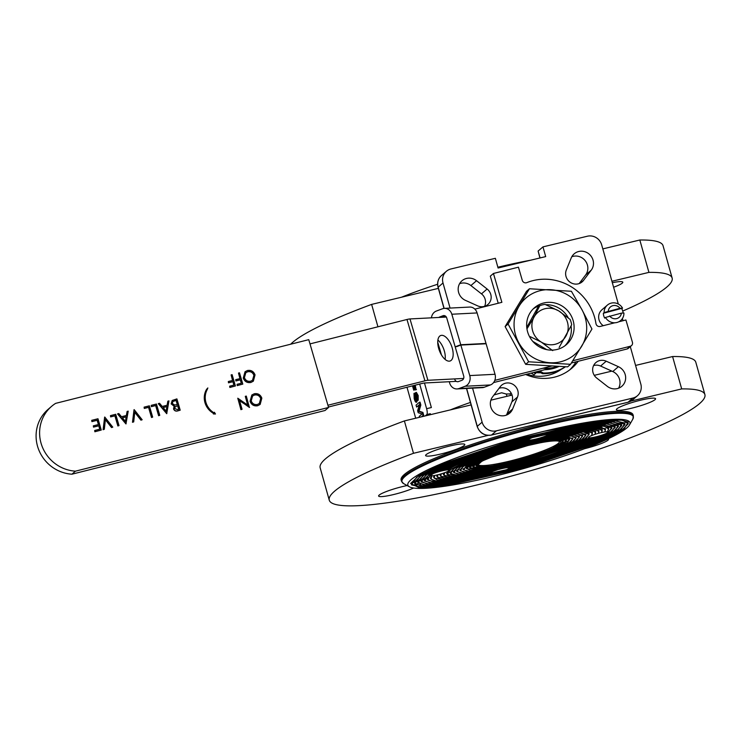 <?xml version="1.0" encoding="UTF-8"?>
<svg xmlns="http://www.w3.org/2000/svg" width="742" height="742" viewBox="0 0 742 742"><rect width="100%" height="100%" fill="white"/><g stroke="black" fill="none" stroke-linecap="round" stroke-linejoin="round"><path stroke-width="1.11" d="M472.561 388.14L482.124 422.161A11.872 11.316 49.3 0 0 496.417 430.824L632.889 398.055A11.872 11.316 49.3 0 0 637.452 395.727A11.872 11.316 49.3 0 0 640.81 384.059L630.292 346.644M623.002 320.711L622.399 318.541M618.318 304.025L601.688 244.879A11.872 11.316 49.3 0 0 587.395 236.216L542.968 246.882L538.117 251.056L539.926 257.975M542.968 246.882L545.695 256.593L498.086 268.02L495.359 258.309L450.923 268.975A11.872 11.316 49.3 0 0 446.359 271.312A11.872 11.316 49.3 0 0 443.002 282.971L450.06 308.069M465.42 300.352L477.588 305.834A10.175 9.692 49.3 0 0 487.911 304.48A10.175 9.692 49.3 0 0 487.114 289.009L476.54 280.708A11.872 11.316 49.3 0 0 461.969 280.773A11.872 11.316 49.3 0 0 465.42 300.352M618.392 366.687L606.233 361.196A10.175 9.692 49.3 0 0 595.9 362.56A10.175 9.692 49.3 0 0 596.698 378.03L607.271 386.322A11.872 11.316 49.3 0 0 621.852 386.267A11.872 11.316 49.3 0 0 618.392 366.687L612.762 371.538L600.593 366.047A10.175 9.692 49.3 0 0 593.591 365.574M571.201 257.984L566.332 269.986A10.175 9.692 49.3 0 0 569.865 282.043A10.175 9.692 49.3 0 0 582.164 281.849A10.175 9.692 49.3 0 0 583.518 280.411L591.253 270.144A11.872 11.316 49.3 0 0 589.667 254.562A11.872 11.316 49.3 0 0 574.178 253.829A11.872 11.316 49.3 0 0 571.201 257.984M512.611 409.046L517.489 397.044A10.175 9.692 49.3 0 0 513.946 384.996A10.175 9.692 49.3 0 0 501.648 385.191A10.175 9.692 49.3 0 0 500.293 386.628L492.558 396.896A11.872 11.316 49.3 0 0 494.153 412.469A11.872 11.316 49.3 0 0 509.633 413.201A11.872 11.316 49.3 0 0 512.611 409.046L506.981 413.897L511.85 401.895A10.175 9.692 49.3 0 0 509.689 391.062A10.175 9.692 49.3 0 0 499.032 388.298M525.679 374.497A45.809 43.63 49.3 0 0 554.191 377.214A45.809 43.63 49.3 0 0 571.804 368.217A45.809 43.63 49.3 0 0 578.222 361.271M484.591 306.316A10.175 9.692 49.3 0 0 481.484 293.86L470.91 285.559A11.872 11.316 49.3 0 0 459.586 283.694M506.396 415.13A11.872 11.316 49.3 0 0 506.981 413.897M618.605 388.196A11.872 11.316 49.3 0 0 612.762 371.538M579.15 283.583L585.623 274.994A11.872 11.316 49.3 0 0 585.355 260.896A11.872 11.316 49.3 0 0 571.794 256.751M569.587 369.998A45.809 43.63 49.3 0 0 576.015 361.827M561.045 369.46A39.864 37.981 -130.7 0 1 526.848 374.2M511.099 392.945L509.967 393.928L510.737 395.393M494.014 394.967A84.829 11.362 -15.7 0 1 501.638 392.768L506.22 394.011L509.967 393.928M507.055 396.284L506.22 394.011M594.268 375.341L611.844 371.121M635.579 365.426L672.586 356.54A195.1 26.137 -15.7 0 1 695.801 362.217L704.9 394.586A195.1 26.137 -15.7 0 1 524.158 472.552A195.1 26.137 -15.7 0 1 329.262 500.173A195.1 26.137 -15.7 0 1 413.489 453.297L488.199 435.359M329.262 500.173L320.164 467.803A195.1 26.137 -15.7 0 1 404.39 420.927L471.114 404.909M490.87 400.17L512.063 395.078M404.39 420.927L413.489 453.297M630.932 401.097L681.685 388.91L672.586 356.54M633.037 414.787A120.454 16.138 164.3 0 0 512.713 431.844A120.454 16.138 164.3 0 0 401.125 479.981L401.468 481.196A120.454 16.138 -15.7 0 1 404.752 475.65A120.454 16.138 -15.7 0 1 529.241 428.681A120.454 16.138 -15.7 0 1 633.38 416.002L633.037 414.787M417.755 483.422A120.454 16.138 164.3 0 0 418.386 483.394M681.685 388.91A195.1 26.137 -15.7 0 1 704.9 394.586M464.251 445.46A20.359 2.727 164.3 0 0 464.807 444.523A20.359 2.727 164.3 0 0 444.467 447.407A20.359 2.727 164.3 0 0 425.611 455.542A20.359 2.727 164.3 0 0 443.215 453.399A20.359 2.727 164.3 0 0 464.251 445.46M655.01 399.669A20.359 2.727 164.3 0 0 655.566 398.732A20.359 2.727 164.3 0 0 635.226 401.608A20.359 2.727 164.3 0 0 616.361 409.742A20.359 2.727 164.3 0 0 633.965 407.608A20.359 2.727 164.3 0 0 655.01 399.669M584.548 448.706A20.359 2.727 164.3 0 0 608.004 440.164A20.359 2.727 164.3 0 0 608.551 439.227A20.359 2.727 164.3 0 0 608.097 438.837M407.145 485.546A20.359 2.727 164.3 0 0 378.606 496.036A20.359 2.727 164.3 0 0 392.156 494.886A20.359 2.727 164.3 0 0 413.637 488.023M602.819 248.895L639.827 240.009L648.925 272.379A195.1 26.137 -15.7 0 1 672.141 278.055A195.1 26.137 -15.7 0 1 622.733 311.056M648.925 272.379L611.918 281.264M612.317 282.693A20.359 2.727 -15.7 0 1 622.807 282.201A20.359 2.727 -15.7 0 1 613.597 287.247M438.364 288.378L371.631 304.396L377.928 326.795M639.827 240.009A195.1 26.137 -15.7 0 1 663.042 245.695L672.141 278.055M290.688 344.205A195.1 26.137 -15.7 0 1 371.631 304.396M401.413 297.254A112.645 15.09 -15.7 0 1 437.613 284.26M497.863 267.241A112.645 15.09 -15.7 0 1 530.743 260.182M419.49 417.301L419.23 416.364L422.031 413.953L418.2 412.71L417.635 410.688L419.416 404.64L416.614 407.052L416.067 405.123L419.378 402.266L420.195 405.178L418.423 411.272L422.272 412.561L423.079 415.446L421.475 416.828M419.378 402.266L420.018 402.118L420.835 405.021L419.054 411.124L422.912 412.413L423.719 415.288L422.115 416.679M420.195 405.178L420.835 405.021M418.423 411.272L419.054 411.124M422.272 412.561L422.912 412.413M423.079 415.446L423.719 415.288M419.258 405.169L416.614 407.052M419.684 384.05L426.613 408.684A5.092 1.391 76.5 0 1 426.808 414.555L425.203 415.928M415.687 418.219A5.092 1.391 76.5 0 1 415.668 418.117L406.987 387.25M415.251 385.163L416.077 389.791L415.446 389.949L414.175 385.441M413.572 385.59L414.342 389.986L413.702 390.134L412.496 385.859M414.62 393.232L415.372 393.473M418.182 395.588L416.401 392.397L415.631 392.62L417.542 395.746L418.182 395.588L418.191 400.263M417.421 400.346L416.716 402.118M417.542 395.746L417.792 400.365L416.577 398.89L416.438 402.183C415.733 402.479 414.982 401.301 414.203 398.658L413.98 393.39L415.557 395.263L415.631 392.62M413.98 393.39L414.787 393.139M414.602 395.078L414.583 398.343L415.956 400.42L415.845 397.193L414.732 395.078M416.206 394.345L416.243 396.914L417.292 398.612L417.171 396.098L416.271 394.345M415.121 394.985L415.223 398.185L416.587 400.263M414.583 398.343L415.223 398.185M416.754 394.225L416.874 396.766L417.922 398.463M416.243 396.914L416.874 396.766M412.942 385.747L413.702 390.134M414.62 385.33L415.446 389.949M415.826 389.615L416.457 389.467M414.082 389.81L414.722 389.652M426.808 414.555L430.332 413.702A84.829 11.362 164.3 0 0 427.55 415.372M424.48 383.002L431.371 407.543L426.613 408.684M456.469 346.7L460.847 345.067L486.112 343.769L495.025 374.283A8.487 7.364 87.1 0 1 490.406 384.95L484.276 387.241A8.487 7.364 87.1 0 1 482.346 387.639L457.081 388.938A8.487 7.364 -92.9 0 0 459.01 388.539L484.276 387.241M490.406 384.95L465.151 386.248A8.487 7.364 -92.9 0 0 469.76 375.582L495.025 374.283M477.097 312.938L451.832 314.237A8.487 7.364 -92.9 0 0 444.421 308.366L469.686 307.067A8.487 7.364 87.1 0 1 477.097 312.938L486.019 343.444L484.999 343.824M444.421 308.366A8.487 7.364 -92.9 0 0 442.501 308.765L436.361 311.046A8.487 7.364 -92.9 0 0 431.427 317.836M449.281 381.713L449.671 383.067A8.487 7.364 -92.9 0 0 457.081 388.938M455.356 346.755L460.754 344.742L486.019 343.444M438.847 317.455A3.395 2.94 87.1 0 1 439.644 316.992L442.993 315.74A3.395 2.94 87.1 0 1 446.73 317.928L463.713 376.046A3.395 2.94 87.1 0 1 461.867 380.312L458.519 381.564A3.395 2.94 87.1 0 1 454.781 379.375M451.832 314.237L460.754 344.742M441.444 354.899L437.734 342.192M465.151 386.248L459.01 388.539M460.847 345.067L469.76 375.582M536.169 436.194L536.141 436.277A10.175 1.363 164.3 0 0 532.079 437.697L531.597 437.891A10.175 1.363 164.3 0 0 529.732 438.772L529.5 438.902A10.175 1.363 164.3 0 0 528.74 439.496L528.684 439.589A10.175 1.363 164.3 0 0 528.656 439.765A10.175 1.363 164.3 0 0 528.851 439.95L528.981 439.987A10.175 1.363 164.3 0 0 530.344 440.043L530.771 440.006A10.175 1.363 164.3 0 0 542.3 437.251L542.958 437.029A10.175 1.363 164.3 0 0 545.593 436.018L545.954 435.86A10.175 1.363 164.3 0 0 547.438 435.1L547.633 434.979A10.175 1.363 164.3 0 0 547.976 434.729A10.175 1.363 164.3 0 0 548.236 434.422L548.255 434.339A10.175 1.363 164.3 0 0 548.255 434.255A10.175 1.363 164.3 0 0 547.819 434.014L547.605 433.977A10.175 1.363 164.3 0 0 545.027 434.153L544.971 434.089M591.161 435.786L592.366 433.616L588.981 431.278L578.779 431.13L542.3 437.251L577.016 431.148L592.533 432.456L591.782 435.526L591.161 435.786A10.175 1.363 164.3 0 0 588.443 437.567A10.175 1.363 164.3 0 0 588.786 437.789L589.046 437.836A10.175 1.363 164.3 0 0 590.892 437.771L591.281 437.724A10.175 1.363 164.3 0 0 593.581 437.344L594.036 437.251A10.175 1.363 164.3 0 0 596.679 436.639L597.189 436.509A10.175 1.363 164.3 0 0 600.195 435.656L600.779 435.48A10.175 1.363 164.3 0 0 604.303 434.255L605.045 433.959A10.175 1.363 164.3 0 0 607.763 432.521A10.175 1.363 164.3 0 0 608.041 432.057A10.175 1.363 164.3 0 0 607.587 431.807L608.802 427.744L602.291 425.787L588.425 426.288L543.932 434.33A10.175 1.363 164.3 0 0 537.505 435.86L461.58 459.363L436.472 470.771L427.012 478.701M594.861 434.413L595.641 432.716L592.283 430.314L582.118 430.072L545.593 436.018L580.216 430.091L595.789 431.519L594.861 434.413A10.175 1.363 164.3 0 0 591.782 435.526M598.247 433.393L598.905 431.825L595.455 429.321L585.03 429.052L547.438 435.1L582.971 429.08L599.035 430.573L598.247 433.393A10.175 1.363 164.3 0 0 595.399 434.237M601.474 432.586L602.17 430.926L598.553 428.32L587.608 428.041L548.236 434.422L585.41 428.088L602.291 429.627L601.474 432.586A10.175 1.363 164.3 0 0 598.757 433.254M607.587 431.807L607.244 431.77A10.175 1.363 164.3 0 0 604.98 431.918L605.546 428.69L587.414 427.142L547.605 433.977M604.98 431.918L604.535 431.992A10.175 1.363 164.3 0 0 601.957 432.475M547.819 434.014L589.834 427.067L601.567 427.299L605.444 430.026L604.535 431.992M545.027 434.153L591.328 426.149L604.378 426.242L608.709 429.136L607.244 431.77M489.803 472.886L489.729 473.081A10.175 1.363 164.3 0 0 489.553 473.452A10.175 1.363 164.3 0 0 489.599 473.535L489.674 473.6A10.175 1.363 164.3 0 0 490.879 473.748L491.315 473.73A10.175 1.363 164.3 0 0 503.735 470.762L504.439 470.511A10.175 1.363 164.3 0 0 507.101 469.426L507.445 469.269A10.175 1.363 164.3 0 0 508.706 468.545L508.845 468.434C545.481 459.113 583.908 445.228 596.679 436.639L597.189 436.509C584.381 445.154 545.63 459.159 508.706 468.545L508.845 468.434A10.175 1.363 164.3 0 0 508.873 468.415A10.175 1.363 164.3 0 0 509.151 467.952C544.507 458.964 581.626 445.562 594.036 437.251L593.581 437.344C581.255 445.608 544.294 458.946 509.123 467.887A10.175 1.363 164.3 0 0 508.428 467.664C542.931 458.973 579.521 445.775 591.281 437.724L590.892 437.771C579.261 445.784 542.625 458.992 508.177 467.655A10.175 1.363 164.3 0 0 505.682 467.877C540.389 459.381 578.352 445.729 589.046 437.836L588.786 437.789C578.324 445.682 539.694 459.558 504.736 468.035A10.175 1.363 164.3 0 0 498.513 469.519L463.147 475.845L447.315 474.528L450.719 469.463L465.058 461.914L515.709 444.495L567.723 433.031L583.666 432.02L589.102 434.515L583.852 439.718L569.337 446.925L522.025 463.008L473.535 473.869L457.619 475.27L450.57 473.591L453.826 468.749L467.516 461.552L515.829 444.931L565.441 433.996L580.643 433.031L585.828 435.415L580.838 440.368L566.999 447.231L521.914 462.563L475.705 472.923L460.541 474.249L453.835 472.654L456.933 468.044L469.955 461.19L515.959 445.367L563.169 434.97L577.628 434.042L582.563 436.305L577.814 441.026L564.653 447.556L521.793 462.127L477.876 471.968L463.472 473.229L457.091 471.717L460.031 467.339L472.404 460.828L516.08 445.803L560.896 435.934L574.614 435.053L579.298 437.205L574.781 441.685L562.306 447.871L521.654 461.691L480.037 471.022L466.384 472.218L460.346 470.78L463.138 466.635L474.852 460.467L516.2 446.239L558.615 436.899L571.59 436.073L576.024 438.105L571.767 442.334L559.969 448.187L521.552 461.255L482.207 470.066L469.315 471.198L463.602 469.844L466.236 465.93L477.301 460.105L516.321 446.684L556.342 437.863L568.585 437.084L572.759 439.004L568.734 442.993L557.613 448.511L521.413 460.819L484.378 469.12L466.857 468.907L469.334 465.225L479.74 459.743L516.441 447.12L554.061 438.828L565.562 438.095L569.494 439.895L555.276 448.827L521.292 460.374L486.539 468.165L470.113 467.97L472.441 464.511L482.198 459.381L516.571 447.556L551.779 439.793L562.547 439.106L566.22 440.794L552.929 449.142L521.181 459.938L488.709 467.21L473.377 467.033L475.539 463.815L484.637 459.02L516.692 447.992L549.507 440.767L559.533 440.127L562.955 441.694L550.583 449.466L521.042 459.502L490.87 466.264L476.633 466.097L482.012 461.079L500.127 453.631L528.907 445.237A43.426 5.815 -15.7 0 1 559.524 444.106A43.426 5.815 -15.7 0 1 492.799 465.772A43.426 5.815 -15.7 0 1 500.127 453.631M600.195 435.656L600.779 435.48C587.84 444.523 546.325 459.548 507.101 469.426L507.445 469.269C546.251 459.474 587.247 444.634 600.195 435.656M604.303 434.255L605.045 433.959C592.682 443.456 546.483 460.207 503.735 470.762L504.439 470.511C546.502 460.077 591.754 443.679 604.303 434.255M505.682 467.877L504.736 468.035M497.381 469.779L497.344 469.872A10.175 1.363 164.3 0 0 493.606 471.133L493.133 471.318A10.175 1.363 164.3 0 0 491.148 472.181L490.879 472.32A10.175 1.363 164.3 0 0 489.841 472.979L453.631 479.007L437.548 477.338L437.928 474.75A10.175 1.363 164.3 0 0 440.702 473.999L440.043 475.427L443.215 478.006L453.455 478.33L490.879 472.32M491.148 472.181L456.293 478.006L440.804 476.401L441.221 473.841L440.702 473.999L441.221 473.841A10.175 1.363 164.3 0 0 444.161 472.886L444.718 472.682A10.175 1.363 164.3 0 0 448.251 471.161L446.582 473.646L449.8 476.067L460.123 476.225L497.344 469.872M448.975 470.261L448.251 471.161L449.364 470.224A10.175 1.363 164.3 0 0 449.355 470.15A10.175 1.363 164.3 0 0 448.066 469.853C459.205 461.932 496.324 448.567 530.771 440.006L530.344 440.043C495.934 448.622 459.029 461.923 447.723 469.872A10.175 1.363 164.3 0 0 445.627 470.122C457.628 461.988 494.265 448.771 528.981 439.987L528.851 439.95C494.014 448.78 457.313 462.025 445.2 470.196A10.175 1.363 164.3 0 0 442.724 470.697C455.3 462.275 492.864 448.706 528.684 439.589M528.944 445.2L492.873 456.191L480.658 461.663L475.984 465.633L479.147 467.228L488.885 466.644L521.069 459.567L552.512 448.734L561.332 444.05L563.252 440.933L548.125 440.859L516.673 447.927L485.899 458.37L472.719 466.523L476.123 468.239L486.585 467.608L521.19 460.012L554.97 448.363L564.439 443.336L566.508 439.997L550.276 439.913L516.553 447.491L483.561 458.686L469.454 467.414L473.099 469.25L484.303 468.582L521.32 460.448L557.428 448.001L567.547 442.622L569.763 439.051L552.428 438.967L516.432 447.046L481.243 458.992L466.189 468.304L470.066 470.27L482.003 469.547L521.441 460.884L559.895 447.63L570.663 441.907L573.01 438.105L554.58 438.012L516.302 446.61L478.905 459.307L462.915 469.194L467.043 471.281L479.712 470.521L521.561 461.32L562.353 447.268L573.77 441.202L576.265 437.168L570.153 435.851L556.732 437.066L516.182 446.174L476.568 459.623L464.279 465.67L459.65 470.085L464.01 472.292L477.431 471.485L521.691 461.756L564.82 446.897L576.886 440.488L579.521 436.222L573.056 434.831L558.884 436.12L516.061 445.738L474.249 459.929L461.274 466.31L456.386 470.975L460.977 473.303L475.13 472.45L521.802 462.192L567.278 446.526L580.003 439.774L582.776 435.285L575.959 433.81L561.026 435.174L515.931 445.302L471.912 460.244L458.259 466.959L453.112 471.866L457.953 474.314L472.839 473.424L521.932 462.637L569.735 446.165L583.11 439.06L586.022 434.339L578.871 432.799L563.187 434.218L515.82 444.857L469.584 460.55L455.254 467.608L449.847 472.756L454.929 475.325L470.549 474.388L522.053 463.073L572.203 445.794L586.226 438.346L589.278 433.402L582.795 431.798L568.687 432.799L524.909 441.917L477.913 456.636L449.364 470.224M493.606 471.133L459.317 476.967L444.059 475.464L444.718 472.682L444.161 472.886L443.308 474.537L446.434 477.023L456.497 477.301L493.133 471.318M442.724 470.697L442.241 470.808A10.175 1.363 164.3 0 0 439.431 471.522L438.884 471.68A10.175 1.363 164.3 0 0 435.656 472.682L435.016 472.904A10.175 1.363 164.3 0 0 430.787 474.685L429.757 475.566A10.175 1.363 164.3 0 0 429.757 475.659A10.175 1.363 164.3 0 0 431.427 475.937L431.844 475.91A10.175 1.363 164.3 0 0 434.302 475.548L434.775 475.455A10.175 1.363 164.3 0 0 437.428 474.871L436.778 476.318L440.08 478.998L450.746 479.341L489.729 473.081M437.428 474.871L437.928 474.75L437.428 474.871M434.283 478.275L451.312 479.991L489.674 473.6L448.372 480.334L437.029 480.018L433.504 477.208L434.775 475.455L434.209 478.163M431.028 479.221L436.815 481.215L449.494 480.918L491.315 473.73L446.498 481.289L434.098 481.057L430.239 478.098L431.844 475.91L430.954 479.1M426.965 478.998L433.857 482.421L454.892 481.113L523.694 465.92L589.797 443.057L608.106 433.282L612.048 426.808L602.012 424.656L580.058 426.687L514.197 441.536L450.607 463.184L431.046 472.849L423.701 479.879L430.824 483.441L452.574 482.087L523.759 466.366L592.227 442.696L611.204 432.577L615.303 425.862L604.925 423.645L582.22 425.741L514.048 441.11L448.279 463.5L428.032 473.498L420.445 480.77L427.791 484.452L450.264 483.061L523.861 466.811L594.685 442.334L614.32 431.863L618.559 424.925L607.819 422.625L584.371 424.786L513.937 440.665L445.942 463.815L425.036 474.138L417.171 481.669L424.758 485.463L447.973 484.025L524 467.247L597.143 441.963L617.437 431.148L621.805 423.979L610.731 421.604L586.523 423.84L513.844 440.219L443.633 464.112L422.012 474.787L413.906 482.55L421.725 486.474L445.682 484.999L524.102 467.692L599.619 441.592L620.535 430.434L625.052 423.033L613.634 420.593L588.666 422.894L513.696 439.793L441.286 464.427L418.989 475.446L410.632 483.45L418.701 487.485L443.382 485.964L524.251 468.119L602.059 441.23L623.651 429.72L628.307 422.096L619.987 419.675L602.161 420.464L545.37 431.056L605.416 420.26L622.594 420.148L628.326 423.747L620.145 431.863L597.495 443.104L523.518 468.248L447.537 485.277L422.56 487.466L411.485 484.841L416.605 477.227L438.151 465.893L514.354 439.681L592.765 422.402L616.834 420.872L625.052 424.647L617.121 432.521L595.14 443.428L523.388 467.812L449.708 484.322L425.481 486.455L414.75 483.905L419.703 476.522L440.59 465.531L514.475 440.117L590.493 423.367L613.819 421.883L621.787 425.546L614.088 433.18L592.784 443.744L523.249 467.386L451.859 483.376L428.394 485.435L417.996 482.959L422.81 475.817L443.048 465.169L514.605 440.553L588.211 424.341L610.796 422.894L618.513 426.437L611.074 433.829L590.456 444.059L523.156 466.941L454.039 482.421L431.334 484.424L421.261 482.031L425.908 475.112L445.488 464.807L514.725 440.989L585.939 425.305L607.791 423.914L615.248 427.336L608.041 434.487L588.1 444.384L523.008 466.505L456.2 481.475L434.246 483.404L424.517 481.085L429.006 474.407L447.936 464.446L514.846 441.425L583.657 426.27L604.767 424.925L611.983 428.236L605.027 435.137L585.763 444.69L522.897 466.069L458.361 480.528L437.168 482.383L427.772 480.148L429.757 475.566M430.787 474.685C442.195 465.058 491.306 447.185 536.141 436.277M435.656 472.682C448.52 463.481 491.343 447.983 531.597 437.891M532.079 437.697C491.315 447.88 447.816 463.629 435.016 472.904M439.431 471.522C452.323 462.748 491.881 448.446 529.5 438.902M529.732 438.772C491.77 448.391 451.804 462.841 438.884 471.68M528.74 439.496C492.688 448.678 454.883 462.34 442.241 470.808M626.814 427.948A115.362 15.461 164.3 0 0 629.504 424.934A115.362 15.461 164.3 0 0 537.681 432.864A115.362 15.461 164.3 0 0 410.994 479.759A115.362 15.461 164.3 0 0 409.426 486.798A115.362 15.461 164.3 0 0 515.106 470.938A115.362 15.461 164.3 0 0 626.814 427.948M536.976 371.649L534.073 374.858L531.087 373.133M534.63 316.036L532.793 316.528M534.323 316.584L532.487 317.075M539.694 370.972L543.246 373.013L542.458 373.69A40.717 38.788 49.3 0 0 565.506 366.724M542.458 373.69L538.33 371.315M543.246 373.013A40.717 38.788 49.3 0 0 565.33 366.715M536.345 372.632A36.479 34.744 49.3 0 0 540.835 372.753M537.217 371.594A36.479 34.744 49.3 0 0 539.054 371.723M529.463 288.759L508.084 324.022L528.638 361.79L570.57 364.303L591.949 329.04L582.034 309.85A37.323 35.551 49.3 0 0 550.787 289.705A37.323 35.551 49.3 0 0 519.131 306.084A37.323 35.551 49.3 0 0 518.714 342.6A37.323 35.551 49.3 0 0 549.961 362.736A37.323 35.551 49.3 0 0 581.617 346.366A37.323 35.551 49.3 0 0 582.034 309.85L571.396 291.272L529.463 288.759L526.505 291.309L505.126 326.573L525.679 364.341L567.611 366.854L570.57 364.303M562.473 306.27A24.393 23.234 -130.7 0 1 566.294 344.705A24.393 23.234 -130.7 0 1 532.775 341.385A24.393 23.234 -130.7 0 1 534.453 307.745A24.393 23.234 -130.7 0 1 562.473 306.27M528.638 361.79L525.679 364.341M508.084 324.022L505.126 326.573M545.797 304.702A24.393 23.234 -130.7 0 1 559.718 308.644A24.393 23.234 -130.7 0 1 568.242 317.78M571.071 326.053A24.393 23.234 -130.7 0 1 564.866 345.828M533.127 308.987A24.393 23.234 -130.7 0 1 540.055 305.602M552.697 350.632L541.326 342.118A18.661 17.78 -130.7 0 1 534.11 316.973A18.661 17.78 -130.7 0 1 558.754 310.907A18.661 17.78 -130.7 0 1 565.97 336.043A18.661 17.78 -130.7 0 1 541.326 342.118L530.372 336.72M526.95 328.901L534.11 316.973L539.796 305.695L537.829 307.392M539.796 305.695A23.753 22.622 -130.7 0 1 545.036 304.405L558.754 310.907L570.125 319.422A23.753 22.622 -130.7 0 1 571.665 324.773L559.134 347.46M544.749 369.702A37.323 35.551 49.3 0 0 559.134 366.344M542.921 368.255A37.323 35.551 49.3 0 0 557.687 366.26M328.437 407.015L421.771 383.521A5.092 0.668 -16.3 0 1 424.786 382.974L456.274 381.36M309.989 343.898L406.978 319.487A5.092 0.668 -16.3 0 1 409.992 318.939L446.35 317.066M409.992 318.939L427.911 380.284A5.092 0.668 163.7 0 0 424.906 380.832L327.918 405.243M427.911 380.284L463.639 378.448M452.184 347.896A13.569 6.511 69.6 0 0 440.711 335.523A13.569 6.511 69.6 0 0 439.357 350.521A13.569 6.511 69.6 0 0 450.19 360.964A13.569 6.511 69.6 0 0 452.184 347.896M445.117 359.416A13.569 6.511 69.6 0 0 444.3 350.836A13.569 6.511 69.6 0 0 437.891 340.022M627.083 348.972L630.208 346.282A3.395 3.228 49.3 0 0 631.479 345.624L628.353 348.313A3.395 3.228 -130.7 0 1 627.083 348.972L571.386 362.996M631.479 345.624A3.395 3.228 49.3 0 0 632.425 342.257L625.914 319.978L618.782 321.778M526.755 327.463L537.885 307.299A23.753 22.622 -130.7 0 1 537.987 307.253M546.696 349.63L532.775 341.385M630.208 346.282L572.787 360.733M552.15 365.927L494.812 380.358M558.281 366.288L493.578 382.575M498.225 303.246L490.314 276.163L493.439 273.473L518.435 267.176L522.285 280.337A3.395 3.228 49.3 0 0 526.801 282.637A50.892 48.48 -130.7 0 1 595.965 323.595A3.395 3.228 49.3 0 0 600.167 326.461L614.821 322.77M474.861 309.126L501.88 302.328L493.439 273.473M97.972 418.757L101.274 430.054L95.022 431.631L94.688 430.471L99.938 429.145L98.918 425.667L93.668 426.993L93.334 425.834L98.584 424.507L97.313 420.167L92.064 421.484L91.72 420.324L97.972 418.757M101.274 430.054L94.865 431.761L94.688 430.471M99.753 429.191L98.769 425.806L93.511 427.123L93.334 425.834M98.398 424.554L97.156 420.297L91.906 421.623L91.72 420.324M104.78 417.041L112.765 427.16L111.708 427.429L105.41 419.453L104.325 429.284L103.259 429.553L104.78 417.041M112.765 427.16L111.55 427.568L105.383 419.74M104.325 429.284L103.101 429.692L104.641 417.078M115.715 414.286L119.017 425.593L118.024 425.843L115.056 415.696L110.799 416.772L110.465 415.613L115.715 414.286M119.017 425.593L117.867 425.973L114.899 415.835L110.641 416.902L110.465 415.613M125.435 421.447L126.14 416.893L122.402 417.829M126.298 416.754L122.337 417.755L125.556 421.577L126.14 416.893M127.123 411.42L128.208 411.142L125.955 423.932L117.542 413.925L118.785 413.517L121.475 416.726L126.502 415.464L127.123 411.42L126.353 415.501M126.112 423.803L117.7 413.786M134.172 409.64L142.158 419.768L141.091 420.037L134.803 412.06L133.708 421.892L132.642 422.161L134.172 409.64M142.158 419.768L140.934 420.167L134.766 412.348M133.708 421.892L132.493 422.291L134.024 409.677M149.365 405.818L152.666 417.125L151.674 417.375L148.706 407.228L144.449 408.304L144.106 407.145L149.365 405.818M152.666 417.125L151.516 417.505L148.548 407.367L144.291 408.434L144.106 407.145M156.46 404.038L159.762 415.334L158.769 415.585L155.801 405.438L151.544 406.514L151.21 405.355L156.46 404.038M159.762 415.334L158.612 415.715L155.644 405.577L151.387 406.653L151.21 405.355M166.18 411.189L166.885 406.635L163.147 407.581M167.043 406.505L163.082 407.497L166.301 411.328L166.885 406.635M167.868 401.162L168.953 400.893L166.709 413.684L158.287 403.667L159.53 403.258L162.22 406.468L167.247 405.206L167.868 401.162L167.098 405.243M166.857 413.544L158.445 403.537M177.292 404.548L176.095 400.43L172.858 401.524M178.692 409.324L177.663 405.791L175.195 406.69M176.253 400.3L172.932 401.45L172.302 403.49L174.704 405.049L177.477 404.501L176.095 400.43M177.811 405.661L175.27 406.616L174.695 408.545L177.524 409.621L178.878 409.278L177.663 405.791M180.204 410.187L178.043 410.734C176.03 411.374 174.583 410.743 173.711 408.814L174.287 406.087L171.309 403.741L172.237 400.457L176.902 398.89L180.204 410.187L177.885 410.864C175.873 411.513 174.426 410.873 173.554 408.953L174.129 406.226L171.152 403.871L172.163 400.532M206.758 389.17A17.344 16.528 49.3 0 0 213.789 413.313L213.529 413.804L215.477 414.008L214.41 412.255L214.067 412.867A17.344 16.528 -130.7 0 1 207.268 389.504L207.853 387.945L206.601 389.3A17.344 16.528 49.3 0 0 213.64 413.452L213.371 413.943L215.477 414.008M214.41 412.255L214.011 412.83M232.116 374.664L235.418 385.97L230.02 387.324L229.677 386.165L234.082 385.061L233.062 381.583L228.666 382.687L228.323 381.527L232.728 380.423L231.114 374.914L232.116 374.664M235.418 385.97L229.862 387.463L229.677 386.165M233.897 385.107L232.914 381.713L228.508 382.826L228.323 381.527M232.543 380.47L231.114 374.914M239.49 372.809L242.801 384.106L237.403 385.469L237.06 384.31L241.465 383.197L240.445 379.718L236.049 380.832L235.706 379.672L240.111 378.568L238.497 373.059L239.49 372.809M242.801 384.106L237.245 385.599L237.06 384.31M241.28 383.243L240.287 379.858L235.891 380.961L235.706 379.672M239.926 378.606L238.497 373.059M252.53 380.256L253.894 375.294C252.734 372.447 250.675 371.269 247.707 371.77L245.723 372.753M247.865 371.64L245.806 372.688L244.415 377.641C245.574 380.507 247.661 381.694 250.657 381.193L252.605 380.192L254.052 375.164C252.892 372.308 250.833 371.139 247.865 371.64L247.707 371.77M251.046 382.343C247.355 382.955 244.814 381.471 243.422 377.891L245.12 371.686L247.485 370.49C251.13 369.906 253.653 371.371 255.044 374.905L253.347 381.156L250.889 382.482C247.197 383.095 244.656 381.611 243.265 378.03L245.045 371.751M253.272 381.221L250.889 382.482M245.296 396.33L246.298 396.08L249.386 407.432L239.471 400.374L242.068 409.269L241.076 409.519L237.774 398.222L247.893 405.197L245.296 396.33L247.642 405.021M249.6 407.377L239.564 400.689M242.068 409.269L240.918 409.658L237.774 398.222M259.329 403.518L260.692 398.565C259.533 395.709 257.474 394.54 254.506 395.041L252.53 396.024M254.664 394.902L252.605 395.959L251.213 400.912C252.382 403.778 254.46 404.965 257.455 404.464L259.403 403.453L260.85 398.426C259.691 395.579 257.632 394.401 254.664 394.902L254.506 395.041M257.845 405.614C254.154 406.226 251.612 404.742 250.221 401.162L251.918 394.948L254.283 393.752C257.928 393.167 260.451 394.642 261.843 398.176L260.145 404.427L257.687 405.744C253.996 406.366 251.455 404.882 250.063 401.292L251.844 395.013M260.071 404.492L257.687 405.744M51.56 406.375L48.044 409.408A37.323 35.551 49.3 0 0 38.426 448.956A37.323 35.551 49.3 0 0 71.937 474.194L325.052 410.493L328.567 407.46L308.755 339.66L55.641 403.36A37.323 35.551 49.3 0 0 51.56 406.375A37.323 35.551 49.3 0 0 41.942 445.923A37.323 35.551 49.3 0 0 75.452 471.17L328.567 407.46M75.452 471.17L71.937 474.194M622.566 308.162L620.015 308.282L604.127 312.586A10.175 9.692 -130.7 0 1 607.392 305.092A10.175 9.692 -130.7 0 1 622.566 308.162L603.348 313.263L604.127 312.586M605.491 317.437L621.379 313.143L623.929 313.013A10.175 9.692 -130.7 0 1 620.674 320.516A10.175 9.692 -130.7 0 1 605.491 317.437L604.711 318.114A10.175 9.692 49.3 0 1 603.348 313.263M623.113 313.05A10.175 9.692 49.3 0 0 621.787 308.83M620.015 308.282A6.789 6.465 49.3 0 0 608.245 311.111M603.255 325.682A10.175 9.692 -130.7 0 1 600.018 322.158A10.175 9.692 -130.7 0 1 601.91 309.804L607.392 305.092M609.609 315.971A6.789 6.465 49.3 0 0 621.379 313.143M538.117 251.056L540.055 257.947M443.002 282.971L438.058 287.302C436.936 282.637 438.086 278.704 441.509 275.486A11.872 11.316 49.3 0 0 438.151 287.145L444.124 308.384M627.788 402.294A3.395 0.927 -103.5 0 0 627.927 402.303A3.395 0.927 -103.5 0 0 628.038 402.238L632.889 398.055M628.038 402.238A11.872 11.316 49.3 0 0 632.611 399.901L627.927 402.303L491.454 435.062A3.395 0.927 -103.5 0 0 491.566 434.998L628.038 402.238M491.454 435.062C484.498 436.018 479.74 433.161 477.18 426.492L477.273 426.335A11.872 11.316 49.3 0 0 491.566 434.998L496.417 430.824M466.625 388.446L477.273 426.335L482.124 422.161M487.114 289.009L481.484 293.86M476.54 280.708L470.91 285.559M517.489 397.044L511.85 401.895M606.233 361.196L600.593 366.047M583.518 280.411L580.541 282.971M591.253 270.144L585.623 274.994M450.357 409.89A84.829 11.362 -15.7 0 1 470.428 402.452M438.874 346.106A84.829 11.362 164.3 0 0 438.17 346.384M418.738 410.243L419.369 410.085M419.137 411.495L419.768 411.346M439.644 316.992L446.063 316.658M442.993 315.74L444.541 315.656M616.732 429.896A120.454 16.138 -15.7 0 1 615.916 430.314M611.046 432.688A120.454 16.138 -15.7 0 1 610.082 433.142M420.566 484.526A120.454 16.138 -15.7 0 1 419.759 484.563M415.594 484.702A120.454 16.138 -15.7 0 1 414.889 484.702M629.504 424.934L632.815 419.165A120.148 16.101 164.3 0 0 537.18 427.42A120.148 16.101 164.3 0 0 405.225 476.271A120.148 16.101 164.3 0 0 403.602 483.599L401.468 481.196M415.928 485.296A120.148 16.101 164.3 0 0 416.754 485.287M596.939 439.589A120.148 16.101 164.3 0 0 598.46 438.958M606.029 435.702A120.148 16.101 164.3 0 0 607.281 435.137M613.476 432.234A120.148 16.101 164.3 0 0 614.506 431.723M475.409 457.675A115.362 15.461 -15.7 0 1 474.843 457.805M565.265 436.055A119.944 16.074 -15.7 0 1 564.801 436.213M469.426 459.957A115.873 15.526 164.3 0 0 469.936 459.845M477.811 464.409A42.415 5.686 164.3 0 0 514.633 459.855A42.415 5.686 164.3 0 0 558.299 443.364A42.415 5.686 164.3 0 0 559.468 441.453M486.01 458.324A42.415 5.686 164.3 0 0 483.951 459.326M535.631 373.504L533.804 372.456M424.906 380.832L406.978 319.487M438.058 287.302L443.985 308.403M446.359 271.312L441.509 275.486M637.452 395.727L632.611 399.901M466.495 388.456L477.18 426.492M409.426 486.798L403.602 483.599M559.459 441.407L557.557 440.961C552.252 440.572 542.69 442.009 528.87 445.256M477.802 464.362L479.193 462.989C484.266 459.437 494.691 455.198 510.477 450.273M632.815 419.165L633.38 416.002M619.385 321.62L620.674 320.516"/></g></svg>
